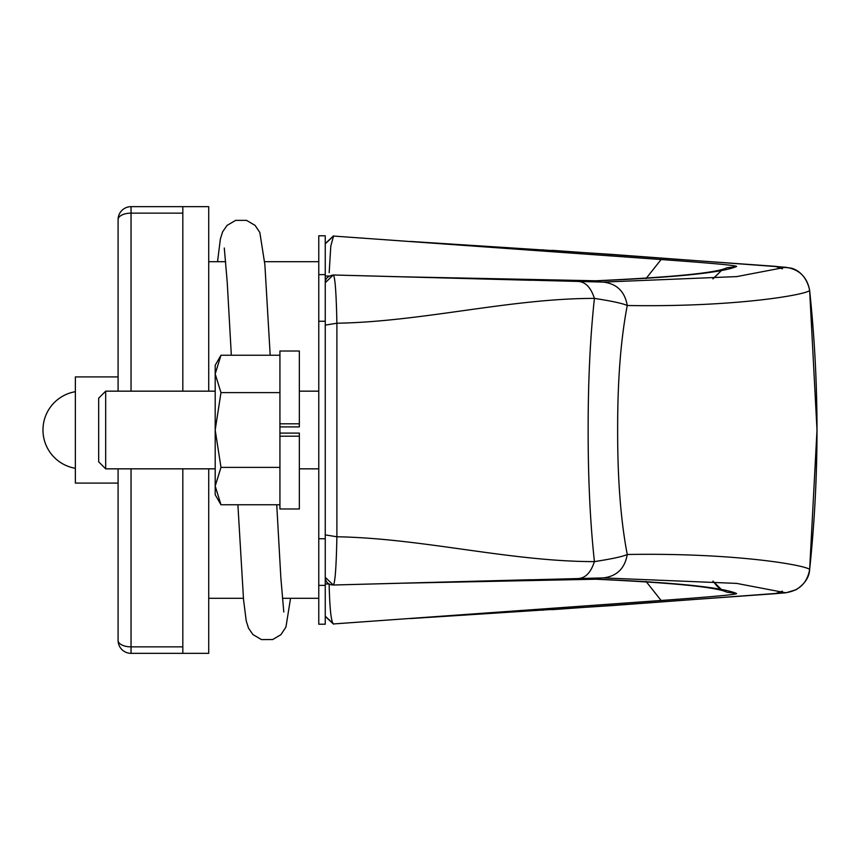 <?xml version="1.0" encoding="UTF-8"?>
<svg xmlns="http://www.w3.org/2000/svg" width="860" height="860" viewBox="0 0 860 860"><rect width="100%" height="100%" fill="white"/><g stroke="black" fill="none" stroke-linecap="round" stroke-linejoin="round"><path stroke-width="1.29" d="M131.042 468.84L131.042 646.86A12.943 6.471 180 0 1 118.089 640.388L118.089 468.84M118.089 391.16L118.089 219.612A12.943 6.471 0 0 1 131.042 213.14L131.042 206.658L182.825 206.658L182.825 391.16M118.089 219.612A12.943 12.943 0 0 1 131.042 206.658A12.943 12.943 0 0 0 118.089 219.612M131.042 653.342A12.943 12.943 0 0 1 118.089 640.388A12.943 12.943 0 0 0 131.042 653.342L131.042 646.86L182.825 646.86L182.825 653.342L131.042 653.342M182.825 468.84L182.825 646.86M182.825 206.658L208.722 206.658L208.722 391.16M208.722 468.84L208.722 653.342L182.825 653.342M299.355 423.808L299.355 426.904L279.93 426.904L279.93 423.808L299.355 423.808L299.355 351.02L279.93 351.02L279.93 436.192L299.355 436.192L299.355 433.096L279.93 433.096L279.93 508.98L299.355 508.98L299.355 436.192M318.77 585.37L318.77 624.209L325.252 624.209L325.252 585.37L318.77 585.37L318.77 235.79L325.252 235.79L325.252 585.37M279.93 467.378L220.977 467.378L215.194 486.061L220.977 504.755L279.93 504.755M279.93 355.244L220.977 355.244L215.194 373.939L220.977 392.622L279.93 392.622M220.977 467.378L215.194 430L220.977 392.622M220.977 355.244L215.194 365.263L215.194 494.737L220.977 504.755M105.683 468.84L98.674 461.831L98.674 398.169L105.683 391.16L105.683 468.84L215.194 468.84M118.089 483.083L75.368 483.083L75.368 376.916L118.089 376.916M325.252 274.63L318.77 274.63M325.252 282.746L333.228 274.985C327.789 276.092 325.134 278.672 325.252 282.746M325.252 243.81L333.529 236.059L661.103 259.526C713.241 263.267 738.375 265.611 736.493 266.546C721.884 272.695 675.326 277.447 596.829 280.801L394.202 276.64M543.273 280.081L541.134 280.543M809.636 290.4L809.636 290.379C807.121 276.888 799.08 269.201 785.535 267.267L736.762 276.598L603.204 282.091L333.218 274.985C335.024 275.995 336.249 292.077 336.894 323.231L325.252 325.112M785.535 267.267L611.417 254.377L410.607 241.445M410.607 618.555L611.417 605.623L785.535 592.733L736.59 583.392L603.204 577.909L333.218 585.015L325.252 577.254C325.617 582.155 328.273 584.746 333.228 585.015L333.218 585.015C335.035 583.962 336.26 567.88 336.894 536.769L325.252 534.888M603.204 282.091C616.803 283.671 624.822 291.486 627.262 305.515C622.919 303.483 611.976 301.108 594.421 298.388C509.991 298.398 422.787 321.704 336.894 323.231L336.894 536.769C422.819 538.295 510.012 561.601 594.421 561.612C590.196 522.676 588.1 478.805 588.143 430C588.1 381.066 590.196 337.195 594.421 298.388C590.96 287.767 585.735 282.144 578.748 281.5M526.836 249.808L523.407 248.895L542.445 250.368M538.833 249.927L546.089 251.206L538.704 249.916M563.88 252.507L557.301 250.701L774.817 266.288M782.363 268.825L775.118 266.31L790.469 268.041C793.533 268.352 805.981 272.631 809.636 290.379L809.636 290.347C808.561 294.152 738.493 307.353 627.262 305.515C620.737 339.431 617.534 380.926 617.652 430C617.534 478.923 620.726 520.408 627.262 554.485C624.822 568.514 616.803 576.329 603.204 577.909M551.12 251.572L542.477 249.733M333.529 236.059L330.799 246.057L329.176 272.663M661.103 259.526L645.989 278.618M394.192 583.359L596.829 579.199C675.326 582.553 721.884 587.305 736.493 593.454C738.482 594.378 713.349 596.722 661.103 600.474L333.529 623.941L325.252 616.19M541.134 579.457L543.273 579.919M782.363 591.175L775.118 593.69L786.223 592.733L796.242 589.659C804.777 583.962 809.238 577.286 809.636 569.621L809.636 569.621C808.518 565.826 738.202 552.625 627.262 554.485C622.823 556.549 611.879 558.925 594.421 561.612C590.96 572.233 585.735 577.855 578.748 578.5M325.252 244.1L325.252 244.638M329.133 276.017L325.252 276.017M325.252 600.259L325.252 615.803M809.636 569.653L817 430L809.636 290.347C819.451 383.463 819.451 476.537 809.636 569.621C807.121 583.112 799.08 590.798 785.535 592.733M563.88 607.493L557.301 609.299L551.776 609.665M551.12 608.428L542.477 610.267L551.12 608.428M538.833 610.073L546.089 608.794L538.704 610.084M325.252 583.983L329.133 583.983C329.713 609.052 331.186 622.371 333.529 623.941M645.989 581.382L661.103 600.474M526.836 610.192L523.407 611.105L542.456 609.633M557.301 609.299L774.817 593.712M182.825 213.14L131.042 213.14L131.042 391.16M325.252 538.758L318.77 538.758M325.252 321.242L318.77 321.242M596.829 280.801L589.25 281.768M736.493 266.546L726.829 267.804C716.821 272.856 673.09 277.189 595.604 280.79L394.009 276.63M721.916 270.019L712.897 278.855M589.25 578.232L594.593 579.167M736.493 593.454L726.829 592.196C716.821 587.143 673.09 582.811 595.604 579.21L596.829 579.199M712.897 581.134L721.905 589.971M270.19 355.244L264.869 264.6L259.827 232.436L255.097 225.395L246.551 220.375L235.683 220.364L227.115 225.352L222.665 231.738L220.397 238.822L217.537 261.687M290.54 598.313L285.95 627.026L280.908 634.691L272.684 639.55L261.44 639.593L252.926 634.551L248.508 628.155L246.229 620.931L243.541 599.624L237.887 504.755M283.789 611.987L280.844 577.737L276.737 504.755M224.288 248.013L227.223 282.263L231.34 355.244M299.355 468.84L318.77 468.84M105.683 391.16L215.194 391.16M299.355 391.16L318.77 391.16M75.368 391.698A38.84 38.84 0 0 0 75.368 468.302M333.228 274.985L530.889 280.274M333.529 235.866L325.252 243.617M410.489 241.434L523.407 248.895M557.301 250.701L551.765 250.325M712.994 278.855L721.959 270.019M394.009 583.37L595.604 579.21M333.228 585.015L530.889 579.726M333.529 624.134L325.252 616.384M410.489 618.566L523.407 611.105M721.948 589.981L717.401 586.574L712.994 581.145M208.722 261.687L225.696 261.687M264.644 261.687L318.77 261.687M208.722 598.313L243.434 598.313M282.381 598.313L318.77 598.313"/></g></svg>

